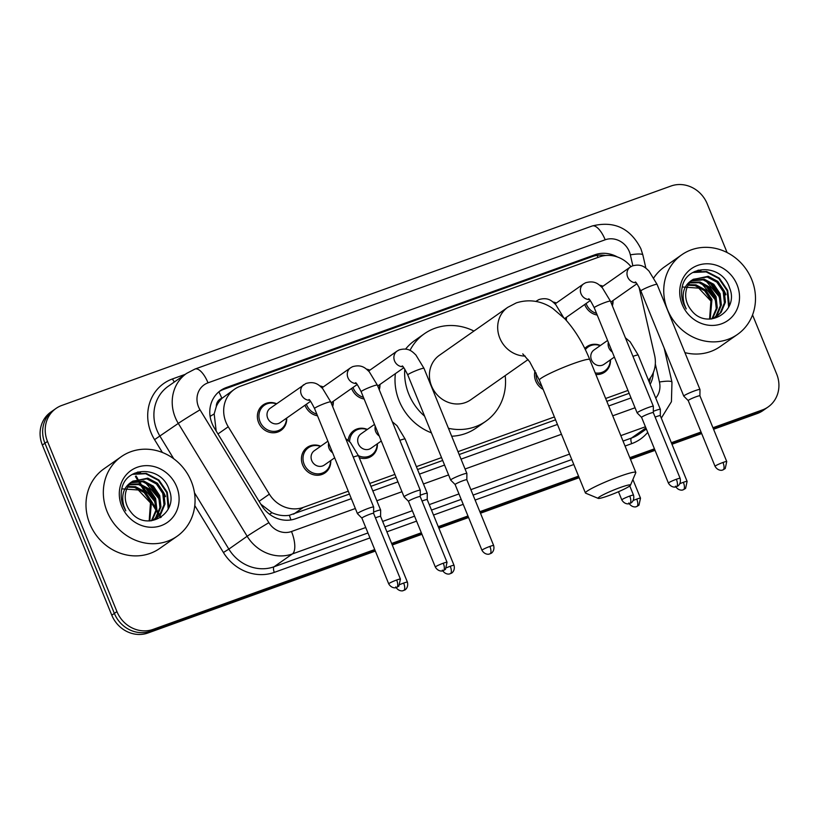 <?xml version="1.0" encoding="UTF-8"?>
<svg xmlns="http://www.w3.org/2000/svg" width="819" height="819" viewBox="0 0 819 819"><rect width="100%" height="100%" fill="white"/><g stroke="black" fill="none" stroke-linecap="round" stroke-linejoin="round"><path stroke-width="1.23" d="M543.151 389.404A15.551 14.23 -125.1 0 1 535.739 381.03A15.551 14.23 -125.1 0 1 535.083 370.843M377.385 443.755A15.551 14.23 -125.1 0 1 371.662 456.081A15.551 14.23 -125.1 0 1 359.265 457.698M330.763 460.544A15.551 14.23 -125.1 0 1 325.041 472.87A15.551 14.23 -125.1 0 1 302.651 464.987A15.551 14.23 -125.1 0 1 307.176 447.409A15.551 14.23 -125.1 0 1 320.72 446.222M610.472 359.797A15.551 14.23 -125.1 0 1 604.75 372.123A15.551 14.23 -125.1 0 1 595.843 374.478M333.313 401.269A15.551 14.23 -125.1 0 1 332.657 406.613M317.516 415.796A15.551 14.23 -125.1 0 1 305.2 405.722A15.551 14.23 -125.1 0 1 305.006 405.221M286.701 418.069A15.551 14.23 -125.1 0 1 280.978 430.395A15.551 14.23 -125.1 0 1 258.579 422.512A15.551 14.23 -125.1 0 1 263.114 404.924A15.551 14.23 -125.1 0 1 276.648 403.736M379.934 384.48A15.551 14.23 -125.1 0 1 379.279 389.813M364.127 399.007A15.551 14.23 -125.1 0 1 351.812 388.923A15.551 14.23 -125.1 0 1 351.617 388.431M566.4 317.322A15.551 14.23 -125.1 0 1 566.277 320.352M613.021 300.532A15.551 14.23 -125.1 0 1 612.366 305.866M597.215 315.059A15.551 14.23 -125.1 0 1 584.899 304.975A15.551 14.23 -125.1 0 1 584.715 304.484M216.308 406.511A29.156 26.679 -125.1 0 1 222.277 398.085L221.826 398.249A9.715 8.896 54.9 0 0 216.308 406.511L214.168 413.933L216.185 430.978M260.831 504.187L271.98 512.714C277.733 515.325 283.517 516.185 289.322 515.294L349.447 494.062M370.935 486.322L396.068 477.272M417.557 469.522L442.69 460.473M459.162 454.545L555.569 419.819M606.818 401.361L629.156 393.315M630.958 266.615A29.156 26.679 54.9 0 0 599.518 256.869L240.233 386.271A29.156 26.679 54.9 0 0 234.459 389.271L222.277 398.085M648.453 380.19A29.156 26.679 54.9 0 0 654.616 355.385L638.984 287.039M234.459 389.271A29.156 26.679 54.9 0 0 228.245 426.771L269.359 494.144A29.156 26.679 54.9 0 0 303.276 507.391L348.28 491.185M369.768 483.445L394.891 474.396M416.39 466.656L441.513 457.606M457.985 451.668L554.391 416.953M605.65 398.484L627.989 390.438M348.147 440.335A15.551 14.23 -125.1 0 1 353.798 430.62A15.551 14.23 -125.1 0 1 367.342 429.432M584.786 348.505A15.551 14.23 -125.1 0 1 586.885 346.662A15.551 14.23 -125.1 0 1 600.429 345.475M552.897 301.986A15.551 14.23 -125.1 0 1 556.357 302.999M366.421 369.144A15.551 14.23 -125.1 0 1 369.881 370.157M319.809 385.933A15.551 14.23 -125.1 0 1 323.27 386.947M599.518 285.196A15.551 14.23 -125.1 0 1 602.979 286.21M617.383 256.971A29.156 26.679 54.9 0 0 594.901 254.781L226.341 387.53A29.156 26.679 54.9 0 0 220.557 390.53A29.156 26.679 54.9 0 0 214.353 428.02L261.63 505.497A29.156 26.679 54.9 0 0 295.546 518.755L351.331 498.658M219.308 391.472A29.156 26.679 -125.1 0 1 223.771 389.332L592.332 256.582A29.156 26.679 -125.1 0 1 605.671 255.497M138.012 471.99A38.882 35.575 -125.1 0 1 140.52 472.737M163.861 492.936A38.882 35.575 -125.1 0 1 165.52 496.498M698.433 270.147A38.882 35.575 -125.1 0 1 700.941 270.894M724.283 291.083A38.882 35.575 -125.1 0 1 725.941 294.645M752.548 314.916L776.647 373.976A29.156 26.679 -125.1 0 1 768.15 406.941A29.156 26.679 -125.1 0 1 762.376 409.94L712.95 427.743M374.723 549.559L153.143 629.371A29.156 26.679 -125.1 0 1 116.933 611.588L47.492 441.421A29.156 26.679 -125.1 0 1 55.989 408.456A29.156 26.679 -125.1 0 1 61.763 405.456L670.996 186.026A29.156 26.679 -125.1 0 1 707.206 203.808L727.098 252.549M701.054 432.022L671.345 442.721M654.432 448.822L629.811 457.688M578.552 476.146L479.862 511.691M467.956 515.98L438.257 526.678M421.345 532.77L391.636 543.468M713.574 429.269L757.237 413.544A29.156 26.679 -125.1 0 0 763.011 410.544L765.581 408.742A29.156 26.679 -125.1 0 1 759.807 411.742L713.257 428.511L759.807 411.742A29.156 26.679 -125.1 0 0 765.581 408.742L768.15 406.941M375.348 551.085L148.004 632.974A29.156 26.679 -125.1 0 1 111.793 615.192L42.353 445.024L44.922 443.222A29.156 26.679 -125.1 0 1 53.419 410.258A29.156 26.679 -125.1 0 0 44.922 443.222L114.363 613.39L44.922 443.222L47.492 441.421M148.004 632.974L150.573 631.173A29.156 26.679 -125.1 0 1 114.363 613.39A29.156 26.679 -125.1 0 0 150.573 631.173L375.041 550.327L150.573 631.173L153.143 629.371M701.361 432.79L671.662 443.488L701.361 432.79M654.739 449.58L630.118 458.456L654.739 449.58M578.859 476.914L480.169 512.459L578.859 476.914M468.273 516.748L438.564 527.446L468.273 516.748M421.652 533.538L391.953 544.236L421.652 533.538M650.143 384.336A29.156 26.679 54.9 0 0 653.337 372.532M372.819 490.919L397.942 481.869M419.441 474.129L444.563 465.079M461.036 459.142L557.442 424.426M608.701 405.968L631.039 397.921M650.409 377.805A29.156 26.679 -125.1 0 1 649.283 382.238M42.353 445.024A29.156 26.679 -125.1 0 1 50.85 412.059L55.989 408.456M701.668 433.558L671.969 444.256M655.057 450.348L630.435 459.213M579.176 477.682L480.487 513.226M468.581 517.506L438.882 528.204M421.969 534.295L392.26 544.993M667.546 309.766A48.597 44.472 -125.1 0 1 681.705 254.822A48.597 44.472 -125.1 0 1 751.699 279.453A48.597 44.472 -125.1 0 1 737.53 334.398A48.597 44.472 -125.1 0 1 667.546 309.766M653.838 277.764A48.597 44.472 -125.1 0 1 664.373 266.984L681.705 254.822M716.43 316.646L720.157 313.012L724.426 302.856L723.187 291.584L716.85 282.146L707.206 277.006L693.253 279.269M711.414 319.021L716.953 316.298L721.17 312.295L725.45 302.15L724.211 290.868L717.864 281.429L708.22 276.29L692.905 279.545A21.97 20.096 -125.1 0 0 687.397 303.716A21.97 20.096 -125.1 0 0 690.919 309.684C706.234 331.326 739.639 311.844 729.647 288.093C722.348 263.36 685.8 263.964 682.094 287.623C681.039 293.222 681.613 298.761 683.814 304.248L686.22 308.947L684.254 304.177C681.347 292.946 684.223 284.736 692.905 279.545M714.26 317.895L716.072 315.878L720.351 305.722L719.113 294.441L712.765 285.002L703.122 279.863L691.338 280.948M714.823 317.608L717.096 315.161L721.375 305.006L720.126 293.724L713.789 284.285L704.145 279.146L691.799 280.497M711.895 318.867L716.277 308.579L715.028 297.307L708.691 287.868L699.047 282.719L689.618 282.924M712.499 318.642L717.29 307.862L716.052 296.591L709.715 287.152L700.071 282.012L690.028 282.401M709.592 319.103L710.953 300.163L704.616 290.725L694.973 285.585L688.124 285.247M710.196 319.093L711.967 299.447L705.63 290.008L695.986 284.869L688.482 284.633M737.049 284.725A31.685 28.993 -125.1 0 1 721.539 323.812A31.685 28.993 -125.1 0 1 682.186 304.494A31.685 28.993 -125.1 0 1 697.706 265.407A31.685 28.993 -125.1 0 1 737.049 284.725M682.217 286.988L698.72 288.134L710.892 301.044M737.53 334.398L720.188 346.56A48.597 44.472 -125.1 0 1 684.93 352.641M715.898 300.215L705.671 285.534M719.983 297.348L709.745 282.678M729.36 305.477L727.692 290.397L719.328 278.153L706.643 271.519L693.673 272.031M716.492 304.934L714.956 299.334L701.668 283.517M720.566 302.068L719.031 296.478L705.743 280.651M728.623 307.135L727.19 290.755L718.816 278.511L706.132 271.877L692.864 272.492M620.055 487.592A17.496 1.71 157.8 0 0 598.218 498.382A17.496 1.71 157.8 0 0 608.497 495.71A17.496 1.71 157.8 0 0 630.456 485.227A17.496 1.71 157.8 0 0 620.055 487.592M598.218 498.382L585.636 493.171A27.211 2.662 -22.2 0 1 585.421 492.977A27.211 2.662 -22.2 0 1 619.604 476.392A27.211 2.662 -22.2 0 1 635.82 472.409A27.211 2.662 -22.2 0 1 635.79 472.706L630.456 485.227M522.757 353.869L529.729 361.824L539.363 380.129A27.211 2.662 157.8 0 1 573.556 363.534A27.211 2.662 157.8 0 1 589.762 359.561C583.159 343.325 574.897 329.791 564.977 318.939L552.897 308.548C546.283 303.9 533.169 297.532 516.308 302.887L507.739 307.34L439.465 355.231A27.211 24.898 54.9 0 0 431.541 385.995A27.211 24.898 54.9 0 0 470.73 399.795L528.091 359.551M424.611 416.185A53.46 48.915 -125.1 0 1 408.814 394.185A53.46 48.915 -125.1 0 1 404.791 369.154M409.991 350.409A53.46 48.915 -125.1 0 1 424.396 333.743A53.46 48.915 -125.1 0 1 473.935 331.05M431.408 432.831A53.46 48.915 -125.1 0 1 399.181 400.941A53.46 48.915 -125.1 0 1 395.382 373.648M405.63 349.027A53.46 48.915 -125.1 0 1 414.762 340.509L424.396 333.743M505.19 375.614A53.46 48.915 -125.1 0 1 485.8 421.273A53.46 48.915 -125.1 0 1 448.454 428.317M485.8 421.273L476.167 428.03A53.46 48.915 -125.1 0 1 451.689 436.23M596.529 313.37A14.578 13.339 -125.1 0 1 586.384 304.218A14.578 13.339 -125.1 0 1 586.107 303.501M600.112 285.688A14.578 13.339 -125.1 0 1 602.723 286.384M684.305 395.546A8.753 0.85 157.8 0 0 683.773 396.13A8.753 0.85 157.8 0 0 683.793 396.161L688.226 400.593A6.317 0.614 157.8 0 0 688.226 400.604A6.317 0.614 157.8 0 1 688.595 400.163A6.317 0.614 157.8 0 1 696.15 396.734A6.317 0.614 157.8 0 1 699.917 395.812A6.317 0.614 157.8 0 0 699.917 395.812L699.979 389.547A8.753 0.85 157.8 0 0 699.969 389.516A8.753 0.85 157.8 0 0 694.768 390.796A8.753 0.85 157.8 0 0 684.305 395.546M612.766 300.706A14.578 13.339 -125.1 0 1 612.09 305.19M553.501 302.477A14.578 13.339 -125.1 0 1 556.101 303.173M637.151 412.919L594.246 307.77A8.753 0.85 157.8 0 1 604.75 302.61A8.753 0.85 157.8 0 1 605.231 302.436A8.753 0.85 157.8 0 1 610.442 301.157L653.357 406.306A8.753 0.85 157.8 0 0 653.357 406.306A8.753 0.85 157.8 0 0 648.146 407.586A8.753 0.85 157.8 0 0 637.684 412.336A8.753 0.85 157.8 0 0 637.151 412.919A8.753 0.85 157.8 0 0 637.172 412.95L641.605 417.383A6.317 0.614 157.8 0 0 641.615 417.393M676.361 479.258A6.317 0.614 157.8 0 1 680.128 478.337L653.296 412.602A6.317 0.614 157.8 0 0 653.296 412.602A6.317 0.614 157.8 0 0 649.539 413.523A6.317 0.614 157.8 0 0 641.983 416.953A6.317 0.614 157.8 0 0 641.594 417.373L668.427 483.118C671.56 488.4 676.463 486.895 675.552 486.916L676.422 486.67A6.317 2.477 70.2 0 0 676.658 486.547A6.317 2.477 -109.8 0 0 676.361 479.258A6.317 0.614 157.8 0 0 668.427 483.118M566.154 317.496A14.578 13.339 -125.1 0 1 565.96 320.004M363.441 397.317A14.578 13.339 -125.1 0 1 353.296 388.175A14.578 13.339 -125.1 0 1 353.02 387.448M367.025 369.635A14.578 13.339 -125.1 0 1 369.635 370.342M407.77 374.928A8.753 0.85 157.8 0 1 418.284 369.768A8.753 0.85 157.8 0 1 418.765 369.594A8.753 0.85 157.8 0 1 423.976 368.325L466.881 473.474A8.753 0.85 157.8 0 0 466.881 473.474A8.753 0.85 157.8 0 0 461.67 474.744A8.753 0.85 157.8 0 0 451.208 479.504A8.753 0.85 157.8 0 0 450.685 480.077A8.753 0.85 157.8 0 0 450.706 480.108L407.77 374.928C404.432 368.366 402.549 365.397 402.109 366.021M493.652 545.505C495.116 551.617 490.366 553.931 491.093 553.286L489.946 553.839A6.317 2.477 70.2 0 0 490.182 553.716A6.317 2.477 -109.8 0 0 489.895 546.427A6.317 0.614 157.8 0 1 493.652 545.505L466.83 479.76A6.317 0.614 157.8 0 0 466.83 479.76A6.317 0.614 157.8 0 0 463.063 480.681A6.317 0.614 157.8 0 0 455.507 484.121A6.317 0.614 157.8 0 0 455.129 484.531A6.317 0.614 157.8 0 0 455.139 484.561M379.678 384.664A14.578 13.339 -125.1 0 1 379.002 389.138M316.82 414.107A14.578 13.339 -125.1 0 1 306.685 404.965A14.578 13.339 -125.1 0 1 306.408 404.238M320.403 386.425A14.578 13.339 -125.1 0 1 323.014 387.131M361.159 391.717A8.753 0.85 157.8 0 1 371.662 386.568A8.753 0.85 157.8 0 1 372.143 386.384A8.753 0.85 157.8 0 1 377.354 385.114L420.27 490.264A8.753 0.85 157.8 0 0 420.27 490.264A8.753 0.85 157.8 0 0 415.059 491.533A8.753 0.85 157.8 0 0 404.596 496.294A8.753 0.85 157.8 0 0 404.064 496.867A8.753 0.85 157.8 0 0 404.084 496.898L361.159 391.717C357.821 385.155 355.927 382.186 355.487 382.811M447.041 562.295L445.505 569.297L443.325 570.628A6.317 2.477 70.2 0 0 443.56 570.505A6.317 2.477 -109.8 0 0 443.274 563.216A6.317 0.614 157.8 0 1 447.041 562.295L420.208 496.549A6.317 0.614 157.8 0 0 420.208 496.549A6.317 0.614 157.8 0 0 416.451 497.471A6.317 0.614 157.8 0 0 408.886 500.911A6.317 0.614 157.8 0 0 408.507 501.33A6.317 0.614 157.8 0 0 408.527 501.351L404.084 496.898M333.067 401.453A14.578 13.339 -125.1 0 1 332.381 405.937M310.544 401.33L280.282 422.563A8.753 8.006 -125.1 0 1 267.68 418.13A8.753 8.006 -125.1 0 1 270.229 408.241L305.917 383.487C315.479 380.784 319.246 385.37 322.655 388.585L330.743 401.904A8.753 0.85 157.8 0 0 325.532 403.183A8.753 0.85 157.8 0 0 325.051 403.357A8.753 0.85 157.8 0 0 314.537 408.507L357.453 513.656A8.753 0.85 157.8 0 0 357.473 513.687L361.896 518.13A6.317 0.614 157.8 0 0 361.906 518.14A6.317 0.614 157.8 0 1 362.274 517.7A6.317 0.614 157.8 0 1 369.83 514.26A6.317 0.614 157.8 0 1 373.587 513.339A6.317 0.614 157.8 0 1 373.597 513.37L373.659 507.084A8.753 0.85 157.8 0 0 373.648 507.053A8.753 0.85 157.8 0 0 368.437 508.333A8.753 0.85 157.8 0 0 357.975 513.083A8.753 0.85 157.8 0 0 357.453 513.656M286.445 418.243A14.578 13.339 -125.1 0 1 281.06 429.146A14.578 13.339 -125.1 0 1 260.063 421.754A14.578 13.339 -125.1 0 1 264.312 405.272A14.578 13.339 -125.1 0 1 276.402 403.921M614.363 357.074L604.053 364.301A8.753 8.006 -125.1 0 1 591.461 359.869A8.753 8.006 -125.1 0 1 594.01 349.979L607.585 340.458M585.35 349.652A14.578 13.339 -125.1 0 1 588.083 347.01A14.578 13.339 -125.1 0 1 600.173 345.649M660.298 415.673A6.317 0.614 157.8 0 0 660.298 415.653A6.317 0.614 157.8 0 0 656.531 416.574A6.317 0.614 157.8 0 0 655.128 417.096M687.121 481.388L685.595 488.39L683.415 489.721A6.317 2.477 70.2 0 0 683.65 489.598A6.317 2.477 -109.8 0 0 683.363 482.309A6.317 0.614 157.8 0 1 687.121 481.388L660.298 415.653L660.36 409.387A8.753 0.85 157.8 0 0 660.349 409.357A8.753 0.85 157.8 0 0 653.316 411.322M610.227 359.981A14.578 13.339 -125.1 0 1 604.831 370.884A14.578 13.339 -125.1 0 1 595.208 372.911M542.055 386.722A14.578 13.339 -125.1 0 1 537.223 380.282A14.578 13.339 -125.1 0 1 536.169 372.983M381.275 441.021L370.966 448.259A8.753 8.006 -125.1 0 1 358.364 443.826A8.753 8.006 -125.1 0 1 360.913 433.937L374.498 424.406M349.611 441.676A14.578 13.339 -125.1 0 1 354.996 430.958A14.578 13.339 -125.1 0 1 367.086 429.606M427.211 499.621A6.317 0.614 157.8 0 0 427.211 499.6A6.317 0.614 157.8 0 0 423.443 500.522A6.317 0.614 157.8 0 0 422.041 501.044M454.033 565.345C455.497 571.457 450.747 573.771 451.464 573.126L450.327 573.669A6.317 2.477 70.2 0 0 450.563 573.546A6.317 2.477 -109.8 0 0 450.276 566.267A6.317 0.614 157.8 0 1 454.033 565.345L427.211 499.6L427.272 493.345A8.753 0.85 157.8 0 0 427.262 493.304A8.753 0.85 157.8 0 0 420.229 495.27M377.129 443.929A14.578 13.339 -125.1 0 1 371.744 454.832A14.578 13.339 -125.1 0 1 358.425 455.661M334.654 457.811L324.344 465.049A8.753 8.006 -125.1 0 1 311.752 460.616A8.753 8.006 -125.1 0 1 314.301 450.726L327.876 441.195M330.518 460.718A14.578 13.339 -125.1 0 1 325.133 471.621A14.578 13.339 -125.1 0 1 304.136 464.23A14.578 13.339 -125.1 0 1 308.384 447.747A14.578 13.339 -125.1 0 1 320.464 446.396M380.589 516.42A6.317 0.614 157.8 0 0 380.589 516.39A6.317 0.614 157.8 0 0 376.822 517.311A6.317 0.614 157.8 0 0 375.43 517.843M407.412 582.135C408.876 588.247 404.136 590.56 404.852 589.915L403.706 590.458A6.317 2.477 70.2 0 0 403.941 590.335A6.317 2.477 -109.8 0 0 403.654 583.056A6.317 0.614 157.8 0 1 407.412 582.135L380.589 516.39L380.651 510.135A8.753 0.85 157.8 0 0 380.64 510.094A8.753 0.85 157.8 0 0 373.607 512.059M107.125 511.609A48.597 44.472 -125.1 0 1 121.284 456.674A48.597 44.472 -125.1 0 1 191.267 481.306A48.597 44.472 -125.1 0 1 177.109 536.24A48.597 44.472 -125.1 0 1 107.125 511.609M177.109 536.24L159.766 548.413A48.597 44.472 -125.1 0 1 89.783 523.771A48.597 44.472 -125.1 0 1 103.941 468.837L121.284 456.674M156.009 518.499L159.725 514.864L164.005 504.709L162.766 493.437L156.429 483.988L146.785 478.849L132.832 481.122M150.993 520.874L156.531 518.151L160.749 514.148L165.028 503.992L163.78 492.721L157.443 483.271L147.799 478.132L132.483 481.398A21.97 20.096 -125.1 0 0 126.965 505.558A21.97 20.096 -125.1 0 0 130.497 511.537C145.813 533.179 179.218 513.687 169.226 489.946C161.927 465.202 125.368 465.806 121.673 489.475C120.618 495.075 121.192 500.614 123.393 506.091L125.798 510.8L123.833 506.029C120.925 494.799 123.802 486.578 132.483 481.398M153.839 519.737L155.651 517.721L159.93 507.565L158.681 496.294L152.344 486.855L142.701 481.715L130.907 482.79M154.392 519.451L156.675 517.014L160.944 506.859L159.705 495.577L153.368 486.138L143.724 480.999L131.378 482.35M151.474 520.71L155.845 510.432L154.607 499.15L148.27 489.711L138.626 484.572L129.197 484.776M152.078 520.495L156.869 509.715L155.63 498.443L149.293 488.994L139.639 483.855L129.607 484.254M149.171 520.956L150.532 502.016L144.195 492.577L134.551 487.438L127.703 487.09M149.775 520.945L151.546 501.3L145.209 491.861L135.565 486.721L128.051 486.476M176.628 486.578A31.685 28.993 -125.1 0 1 161.118 525.655A31.685 28.993 -125.1 0 1 121.765 506.337A31.685 28.993 -125.1 0 1 137.285 467.26A31.685 28.993 -125.1 0 1 176.628 486.578M121.796 488.841L138.298 489.987L150.471 502.897M155.477 502.057L145.25 487.387M159.551 499.201L149.324 484.52M168.929 507.319L167.271 492.239L158.906 480.006L146.222 473.372L133.251 473.884M156.071 506.777L154.525 501.187L141.237 485.36M160.145 503.92L158.61 498.321L145.321 482.504M168.202 508.978L166.769 492.598L158.395 480.364L145.71 473.73L132.443 474.334M210.104 416.38A29.156 0.819 -31.4 0 1 214.168 413.933M598.054 257.401A29.156 11.415 -109.8 0 0 597.02 255.395M290.929 519.932A29.156 11.415 -109.8 0 0 289.322 515.294M269.482 514.219A29.156 0.819 -31.4 0 1 271.98 512.714M221.826 398.249A29.156 11.415 -109.8 0 0 218.837 391.851M293.622 514.168L303.276 507.391M259.091 501.341L269.359 494.144M217.977 433.968L228.245 426.771M592.332 256.582L594.901 254.781M632.831 265.714L630.343 254.832A19.441 17.783 54.9 0 0 629.33 251.628A19.441 17.783 54.9 0 0 605.19 239.783L208.016 382.831A19.441 17.783 54.9 0 0 198.495 406.808A19.441 17.783 54.9 0 0 200.02 409.828L268.878 522.676A19.441 17.783 54.9 0 0 291.492 531.511L355.354 508.517M630.343 254.832A19.441 3.194 -12.9 0 1 642.874 255.006L640.908 248.792C630.364 228.143 614.127 220.546 592.178 225.993A19.441 7.617 70.2 0 1 605.19 239.783M365.724 527.518L292.383 553.931A38.882 35.575 -125.1 0 1 247.154 536.261L178.296 423.413A38.882 35.575 -125.1 0 1 175.246 417.373A38.882 35.575 -125.1 0 1 186.568 373.423L168.264 386.261A38.882 35.575 54.9 0 0 156.941 430.21A38.882 35.575 54.9 0 0 159.992 436.251L173.72 458.742M162.377 452.467L154.556 439.649L178.296 423.413A19.441 0.543 -31.4 0 1 200.02 409.828M154.556 439.649A43.745 40.018 -125.1 0 1 172.543 378.91L185.289 374.324M647.706 432.35A43.745 40.018 -125.1 0 1 631.715 443.642L625.051 446.048M573.802 464.506L475.112 500.051M463.206 504.34L433.507 515.038M416.595 521.13L386.885 531.828M369.973 537.919L274.304 572.379A43.745 40.018 -125.1 0 1 223.413 552.497L194.789 505.579M762.376 409.94L757.237 413.544M116.933 611.588L111.793 615.192M645.904 427.927L631.49 438.042A38.882 35.575 54.9 0 0 639.199 434.039L646.355 429.023M268.878 522.676A19.441 0.543 -31.4 0 0 247.154 536.261L228.849 549.109A38.882 35.575 54.9 0 0 274.078 566.768L367.946 532.964M194.472 492.762L228.849 549.109L223.413 552.497M291.492 531.511A19.441 7.617 70.2 0 1 292.383 553.931L274.078 566.768A4.863 1.904 -109.8 0 0 274.304 572.379M645.433 426.771L620.812 435.636M569.553 454.105L470.864 489.649M458.968 493.929L429.258 504.627M412.346 510.718L382.637 521.427M384.869 526.873L414.568 516.175M431.48 510.083L461.189 499.375M473.085 495.096L571.775 459.551M623.034 441.083L631.49 438.042A4.863 1.904 -109.8 0 0 631.715 443.642M655.753 398.075A19.441 17.783 54.9 0 0 659.438 382.012L655.313 363.984M376.842 500.778L401.965 491.728M423.454 483.978L448.587 474.928M465.059 469L561.465 434.275M612.714 415.817L635.053 407.77M172.543 378.91A4.863 1.904 -109.8 0 0 174.478 381.9M659.438 382.012A19.441 3.194 -12.9 0 1 671.969 382.176L664.168 348.075M592.178 225.993L195.004 369.041A19.441 7.617 70.2 0 1 208.016 382.831M223.771 389.332L226.341 387.53M136.056 475.962L137.653 478.562M138.298 479.627L138.831 480.497M139.271 481.234L141.124 484.254M142.127 485.892L146.601 493.243M151.597 501.412L156.03 508.691M156.992 510.268L158.528 512.776M158.927 513.431L159.766 514.813M160.268 515.632L161.22 517.198M697.86 270.311A38.882 35.575 -125.1 0 1 699.989 270.915M724.989 293.427A38.882 35.575 -125.1 0 1 725.614 294.871M694.911 271.417A38.882 35.575 -125.1 0 1 695.444 271.539M507.739 307.34A27.211 24.898 54.9 0 0 499.805 338.104A27.211 24.898 54.9 0 0 525.204 356.091M722.982 462.469A6.317 2.477 -109.8 0 1 723.269 469.758A6.317 2.477 70.2 0 1 723.034 469.881L725.214 468.55L726.74 461.547A6.317 0.614 157.8 0 0 722.982 462.469A6.317 0.614 157.8 0 0 715.048 466.328L688.216 400.583M635.994 282.77A8.753 8.006 -125.1 0 1 627.661 276.996A8.753 8.006 -125.1 0 1 630.21 267.107L632.248 265.96C641.799 263.247 645.567 267.833 648.976 271.048L657.063 284.367A8.753 0.85 157.8 0 0 651.852 285.647A8.753 0.85 157.8 0 0 651.371 285.821A8.753 0.85 157.8 0 0 640.867 290.98L683.773 396.13M589.373 299.57A8.753 8.006 -125.1 0 1 581.04 293.786A8.753 8.006 -125.1 0 1 583.589 283.896L585.626 282.75C595.188 280.037 598.955 284.623 602.364 287.838L610.442 301.157M629.75 496.058A6.317 2.477 -109.8 0 1 630.036 503.337A6.317 2.477 70.2 0 1 629.801 503.46L630.947 502.917C630.221 503.552 634.971 501.248 633.507 495.126A6.317 0.614 157.8 0 0 629.75 496.058A6.317 0.614 157.8 0 0 621.805 499.907L618.478 491.738M536.066 301.443A8.753 8.006 -125.1 0 1 536.967 300.686L539.004 299.539C548.566 296.826 552.334 301.412 555.743 304.627L563.83 317.946M402.897 366.728A8.753 8.006 -125.1 0 1 394.563 360.944A8.753 8.006 -125.1 0 1 397.113 351.054L399.16 349.908C408.712 347.205 412.479 351.791 415.888 354.996L423.976 368.325M489.895 546.427A6.317 0.614 157.8 0 0 481.961 550.276L455.129 484.531L450.706 480.108M356.285 383.517A8.753 8.006 -125.1 0 1 347.952 377.733A8.753 8.006 -125.1 0 1 350.501 367.844L352.539 366.697C362.1 363.994 365.868 368.581 369.267 371.785L377.354 385.114M443.274 563.216A6.317 0.614 157.8 0 0 435.339 567.065L408.507 501.33M396.662 580.006A6.317 2.477 -109.8 0 1 396.949 587.295A6.317 2.477 70.2 0 1 396.713 587.418L398.884 586.087L400.419 579.084A6.317 0.614 157.8 0 0 396.662 580.006A6.317 0.614 157.8 0 0 388.718 583.855L361.896 518.12M309.664 400.307A8.753 8.006 -125.1 0 1 301.331 394.523A8.753 8.006 -125.1 0 1 303.88 384.633M625.409 337.827L630.118 341.758L638.206 355.077A8.753 0.85 157.8 0 0 632.974 356.367M612.295 352.006A8.753 8.006 -125.1 0 1 608.793 347.706A8.753 8.006 -125.1 0 1 608.343 342.311M683.363 482.309A6.317 0.614 157.8 0 0 679.852 483.701M636.742 499.099A6.317 2.477 -109.8 0 1 637.028 506.388A6.317 2.477 70.2 0 1 636.793 506.511L638.974 505.18L640.509 498.177A6.317 0.614 157.8 0 0 636.742 499.099A6.317 0.614 157.8 0 0 633.23 500.491M392.321 421.775L397.031 425.706L405.108 439.035A8.753 0.85 157.8 0 0 399.887 440.315M379.207 435.954A8.753 8.006 -125.1 0 1 375.706 431.654A8.753 8.006 -125.1 0 1 375.256 426.259M450.276 566.267A6.317 0.614 157.8 0 0 446.764 567.659M345.7 438.564L350.409 442.506L358.497 455.825A8.753 0.85 157.8 0 0 353.265 457.104M332.596 452.743A8.753 8.006 -125.1 0 1 329.095 448.443A8.753 8.006 -125.1 0 1 328.634 443.048M403.654 583.056A6.317 0.614 157.8 0 0 400.143 584.449M137.438 472.153A38.882 35.575 -125.1 0 1 139.568 472.758M164.568 495.27A38.882 35.575 -125.1 0 1 165.192 496.723M134.49 473.259A38.882 35.575 -125.1 0 1 135.022 473.382M661.302 418.13L671.426 401.699L671.969 382.176M195.004 369.041L186.568 373.423M645.894 268.222L642.874 255.006M160.534 517.659L159.971 516.728M159.685 516.257L159.367 515.735M159.214 515.489L158.477 514.281M158.118 513.697L157.023 511.895M155.897 510.053L152.477 504.443M149.293 499.221L147.574 496.406M144.328 491.093L140.714 485.176M139.957 483.937L138.298 481.203M137.899 480.548L137.172 479.371M136.865 478.849L135.401 476.453M539.363 380.129L585.421 492.977M589.762 359.561L635.82 472.409M601.668 287.121L630.21 267.107M640.867 290.98C637.52 284.418 635.636 281.449 635.196 282.074M610.82 302.078L636.875 283.804M657.063 284.367L699.969 389.516M726.74 461.547L699.917 395.812M715.048 466.328C718.181 471.611 723.085 470.106 722.174 470.126L723.034 469.881M680.128 478.337C681.582 484.459 676.842 486.762 677.559 486.128L676.422 486.67M555.057 303.91L583.589 283.896M594.246 307.77C590.909 301.208 589.015 298.239 588.574 298.863M564.629 318.571L590.253 300.593M653.306 412.612L653.357 406.347M535.933 301.412L536.967 300.686M633.507 495.126L629.76 485.943M621.805 499.907C624.948 505.19 629.842 503.685 628.931 503.705L629.801 503.46M368.581 371.068L397.113 351.054M377.733 386.025L403.787 367.751M466.83 479.77L466.891 473.505M481.961 550.276C485.094 555.558 489.997 554.053 489.076 554.074L489.946 553.839M321.969 387.868L350.501 367.844M331.111 402.815L357.166 384.541M420.219 496.56L420.27 490.294M435.339 567.065C438.472 572.348 443.376 570.843 442.465 570.863L443.325 570.628M264.312 405.272L259.613 408.568M314.537 408.507C311.2 401.955 309.306 398.986 308.876 399.611M281.06 429.146L276.361 432.442M330.743 401.904L373.648 507.053M400.419 579.084L373.587 513.339M388.718 583.855C391.861 589.137 396.754 587.643 395.843 587.663L396.713 587.418M588.083 347.01L585.083 349.119M638.206 355.077L660.349 409.357M604.831 370.884L600.143 374.17M675.419 486.158C678.562 491.441 683.456 489.946 682.544 489.967L683.415 489.721M640.509 498.177L632.892 479.514M628.808 502.958C631.94 508.241 636.844 506.736 635.933 506.756L636.793 506.511M354.996 430.958L350.307 434.254M405.108 439.035L427.262 493.304M371.744 454.832L367.045 458.128M442.332 570.116C445.475 575.399 450.368 573.894 449.457 573.914L450.327 573.669M308.384 447.747L303.685 451.044M358.497 455.825L380.64 510.094M325.133 471.621L320.434 474.918M395.72 586.906C398.853 592.188 403.757 590.683 402.846 590.704L403.706 590.458"/></g></svg>
